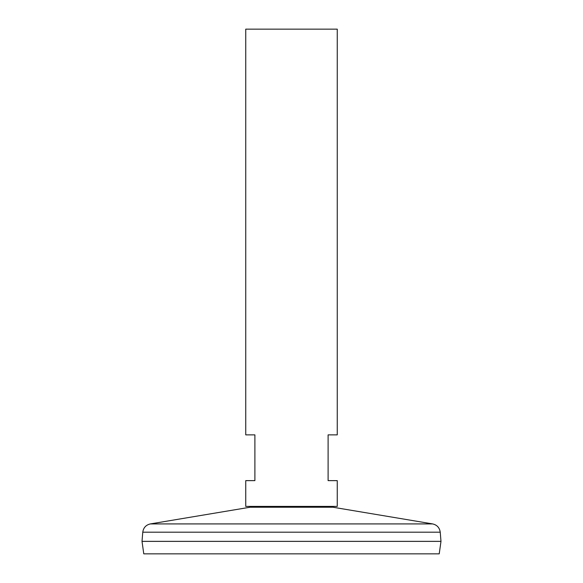 <?xml version="1.0" encoding="UTF-8"?>
<svg xmlns="http://www.w3.org/2000/svg" width="583" height="583" viewBox="0 0 583 583"><rect width="100%" height="100%" fill="white"/><g stroke="black" fill="none" stroke-linecap="round" stroke-linejoin="round"><path stroke-width="0.87" d="M337.258 506.408L245.742 506.408L245.742 480.632L254.895 480.632L254.895 434.874L245.742 434.874L245.742 29.15L337.258 29.15L337.258 434.874L328.105 434.874L328.105 480.632L337.258 480.632L337.258 506.408M142.769 532.192L440.231 532.192L440.981 541.345L142.019 541.345L142.769 532.192C143.425 527.695 145.961 524.94 150.385 523.913L432.615 523.913L332.849 507.217L250.151 507.217L252.672 506.408M440.981 541.374L142.019 541.374L143.775 553.85L439.225 553.85L440.981 541.374M332.849 507.217L330.328 506.408M250.151 507.217L150.385 523.913M440.231 532.192C439.575 527.695 437.039 524.94 432.615 523.913"/></g></svg>
